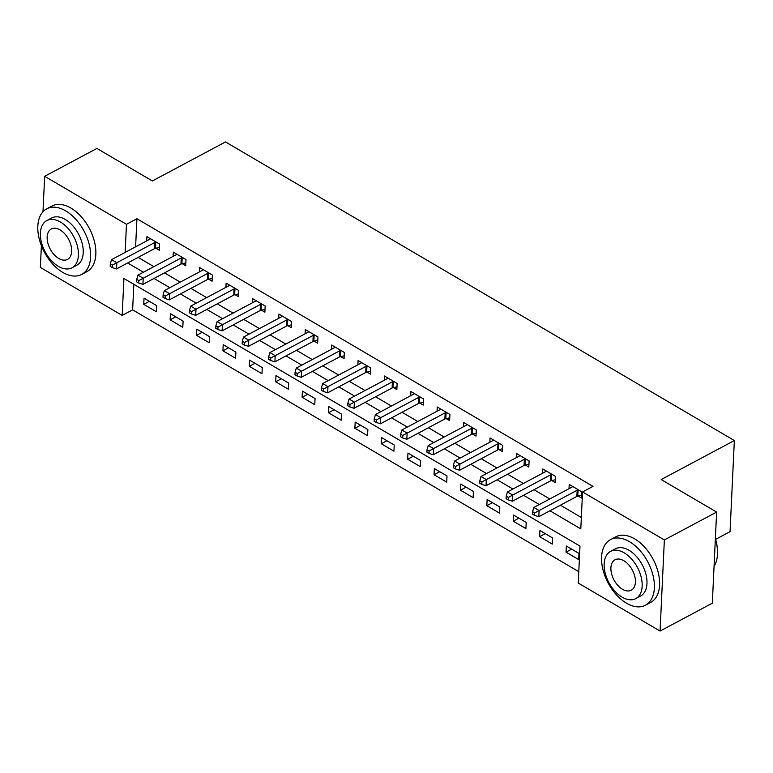 <?xml version="1.0" encoding="UTF-8"?>
<svg xmlns="http://www.w3.org/2000/svg" width="773" height="773" viewBox="0 0 773 773"><rect width="100%" height="100%" fill="white"/><g stroke="black" fill="none" stroke-linecap="round" stroke-linejoin="round"><path stroke-width="1.16" d="M715.634 539.332L730.05 531.65L734.35 440.542L225.494 141.942L152.339 180.959L96.915 148.435L44.66 176.302L126.472 224.315L125.149 252.394M734.35 440.542L661.195 479.56L716.619 512.084L712.32 603.191L660.065 631.058L578.252 583.045L579.992 546.115L123.922 278.483L122.182 315.423L40.36 267.41L41.384 245.65M133.835 284.309L132.627 309.847L578.784 571.653M132.627 309.847L122.182 315.423M578.987 553.429L566.319 545.989L566.029 552.144L578.697 559.584L578.987 553.429M552.589 537.94L539.921 530.5L539.631 536.655L552.299 544.095L552.589 537.94M526.2 522.451L513.533 515.021L513.243 521.176L525.911 528.606L526.2 522.451M499.802 506.962L487.135 499.532L486.845 505.687L499.513 513.117L499.802 506.962M473.414 491.473L460.747 484.043L460.457 490.198L473.124 497.628L473.414 491.473M447.016 475.984L434.349 468.554L434.059 474.709L446.726 482.139L447.016 475.984M420.628 460.505L407.96 453.065L407.671 459.22L420.338 466.66L420.628 460.505M394.23 445.016L381.562 437.576L381.273 443.731L393.94 451.171L394.23 445.016M367.842 429.527L355.174 422.087L354.884 428.252L367.552 435.682L367.842 429.527M341.444 414.038L328.776 406.608L328.486 412.763L341.154 420.193L341.444 414.038M315.055 398.549L302.388 391.119L302.098 397.274L314.766 404.704L315.055 398.549M288.667 383.06L275.99 375.63L275.7 381.785L288.368 389.215L288.667 383.06M262.269 367.571L249.602 360.141L249.312 366.296L261.979 373.726L262.269 367.571M235.881 352.092L223.204 344.652L222.914 350.807L235.591 358.247L235.881 352.092M209.483 336.603L196.815 329.163L196.526 335.318L209.193 342.758L209.483 336.603M183.095 321.114L170.427 313.683L170.128 319.838L182.805 327.269L183.095 321.114M156.697 305.625L144.029 298.194L143.739 304.349L156.407 311.78L156.697 305.625M549.941 510.769L580.803 528.877L582.542 491.947L592.997 486.372L136.927 218.74L135.604 246.819M138.106 257.39L153.866 266.637M164.504 272.879L180.264 282.126M190.892 288.368L206.652 297.615M217.29 303.857L233.04 313.104M243.679 319.346L259.438 328.593M270.077 334.835L285.826 344.082M296.465 350.314L312.224 359.561M322.863 365.803L338.613 375.05M349.251 381.292L365.011 390.539M375.649 396.781L391.399 406.028M402.037 412.27L417.797 421.517M428.435 427.759L444.185 437.006M454.824 443.248L470.583 452.495M481.212 458.727L496.971 467.974M507.61 474.216L523.369 483.463M533.998 489.705L549.758 498.952M560.396 505.194L581.344 517.485M578.165 496.005L581.596 498.025L581.885 491.87L569.218 484.439L569.015 488.681M551.767 480.526L555.207 482.536L555.497 476.381L542.83 468.95L542.627 473.192M525.379 465.037L528.809 467.047L529.099 460.892L516.432 453.461L516.229 457.703M498.981 449.548L502.421 451.558L502.711 445.403L490.043 437.972L489.84 442.214M472.593 434.059L476.023 436.078L476.313 429.923L463.645 422.483L463.442 426.735M446.195 418.57L449.635 420.589L449.925 414.434L437.257 406.994L437.054 411.246M419.807 403.081L423.237 405.1L423.527 398.945L410.859 391.515L410.666 395.757M393.409 387.602L396.849 389.611L397.138 383.456L384.471 376.026L384.268 380.268M367.02 372.113L370.451 374.122L370.74 367.967L358.073 360.537L357.88 364.779M340.622 356.624L344.062 358.633L344.352 352.478L331.685 345.048L331.482 349.29M314.234 341.135L317.664 343.154L317.954 336.989L305.287 329.559L305.093 333.81M287.836 325.646L291.276 327.665L291.566 321.51L278.898 314.07L278.695 318.321M261.448 310.157L264.878 312.176L265.168 306.021L252.5 298.581L252.307 302.832M235.05 294.668L238.49 296.687L238.78 290.532L226.112 283.102L225.909 287.343M208.662 279.188L212.092 281.198L212.391 275.043L199.714 267.613L199.521 271.854M182.273 263.699L185.704 265.709L185.993 259.554L173.326 252.124L173.123 256.365M155.875 248.21L159.315 250.22L159.605 244.065L146.928 236.635L146.735 240.876M716.619 512.084L664.365 539.95L660.065 631.058M42.988 211.744L44.66 176.302M136.927 218.74L126.472 224.315M582.542 491.947L664.365 539.95M127.661 262.965L143.411 272.212M154.049 278.454L169.809 287.701M180.447 293.943L196.197 303.19M206.835 309.432L222.595 318.679M233.233 324.921L248.983 334.168M259.622 340.41L275.381 349.647M286.02 355.889L301.77 365.136M312.408 371.378L328.167 380.625M338.796 386.867L354.556 396.114M365.194 402.356L380.954 411.603M391.582 417.845L407.342 427.092M417.98 433.334L433.74 442.581M444.369 448.813L460.128 458.06M470.767 464.302L486.526 473.549M497.155 479.791L512.914 489.038M523.553 495.28L539.312 504.527M571.672 549.139L566.029 552.144M149.382 301.335L143.739 304.349M175.78 316.824L170.128 319.838M202.168 332.313L196.526 335.318M228.566 347.802L222.914 350.807M254.955 363.281L249.312 366.296M281.353 378.77L275.7 381.785M307.741 394.259L302.098 397.274M334.139 409.748L328.486 412.763M360.527 425.237L354.884 428.252M386.925 440.726L381.273 443.731M413.313 456.205L407.671 459.22M439.711 471.694L434.059 474.709M466.1 487.183L460.457 490.198M492.498 502.672L486.845 505.687M518.886 518.161L513.243 521.176M545.284 533.65L539.631 536.655M578.455 489.85L578.078 489.927A2.976 1.662 2.7 0 0 577.151 490.256L539.11 510.547L533.824 507.455L571.865 487.164A2.976 1.662 2.7 0 0 572.493 486.652L572.658 486.449M581.731 495.261L577.789 496.092A2.976 1.662 2.7 0 0 576.861 496.411L538.82 516.702L539.11 510.547L534.713 512.914L532.607 511.678L532.491 514.142L534.597 515.378L534.713 512.914M534.597 515.378L538.82 516.702M533.824 507.455L532.607 511.678M552.057 474.371L551.69 474.448A2.976 1.662 2.7 0 0 550.753 474.767L512.712 495.058L507.436 491.966L545.477 471.675A2.976 1.662 2.7 0 0 546.105 471.172L546.26 470.96M555.333 479.772L551.4 480.603A2.976 1.662 2.7 0 0 550.463 480.922L512.422 501.213L512.712 495.058L508.325 497.425L506.209 496.189L506.093 498.653L508.209 499.889L508.325 497.425M508.209 499.889L512.422 501.213M507.436 491.966L506.209 496.189M525.669 458.882L525.292 458.959A2.976 1.662 2.7 0 0 524.365 459.288L486.323 479.569L481.038 476.477L519.079 456.186A2.976 1.662 2.7 0 0 519.707 455.684L519.871 455.481M528.945 464.283L525.002 465.114A2.976 1.662 2.7 0 0 524.075 465.443L486.033 485.724L486.323 479.569L481.927 481.937L479.82 480.7L479.704 483.164L481.811 484.4L481.927 481.937M481.811 484.4L486.033 485.724M481.038 476.477L479.82 480.7M499.271 443.393L498.904 443.47A2.976 1.662 2.7 0 0 497.967 443.799L459.925 464.09L454.65 460.988L492.691 440.697A2.976 1.662 2.7 0 0 493.319 440.195L493.474 439.992M502.547 448.804L498.614 449.625A2.976 1.662 2.7 0 0 497.677 449.954L459.635 470.245L459.925 464.09L455.539 466.448L453.422 465.211L453.307 467.675L455.423 468.911L455.539 466.448M455.423 468.911L459.635 470.245M454.65 460.988L453.422 465.211M472.883 427.904L472.506 427.981A2.976 1.662 2.7 0 0 471.578 428.31L433.537 448.601L428.252 445.499L466.293 425.208A2.976 1.662 2.7 0 0 466.921 424.706L467.085 424.503M476.158 433.315L472.216 434.136A2.976 1.662 2.7 0 0 471.288 434.465L433.247 454.756L433.537 448.601L429.15 450.968L427.034 449.722L426.918 452.186L429.034 453.422L429.15 450.968M429.034 453.422L433.247 454.756M428.252 445.499L427.034 449.722M715.373 538.462A36.273 21.924 61.9 0 1 717.518 551.468A36.273 21.924 61.9 0 1 717.518 551.787M714.059 566.367A37.162 22.465 -118.1 0 0 717.518 552.115A37.162 22.465 -118.1 0 0 715.354 538.878M626.517 603.211A37.162 22.465 -118.1 0 0 645.455 605.23A37.162 22.465 -118.1 0 0 652.943 575.093A37.162 22.465 -118.1 0 0 629.415 541.651A37.162 22.465 -118.1 0 0 610.477 539.641A37.162 22.465 -118.1 0 0 602.998 569.778A37.162 22.465 -118.1 0 0 626.517 603.211M645.455 605.23L650.682 602.438A37.162 22.465 -118.1 0 0 658.161 572.3A37.162 22.465 -118.1 0 0 634.643 538.868A37.162 22.465 -118.1 0 0 615.704 536.849L610.477 539.641M610.564 551.391L615.376 548.82A26.755 16.175 61.9 0 1 629.009 550.27A26.755 16.175 61.9 0 1 645.948 574.349A26.755 16.175 61.9 0 1 640.556 596.041L635.754 598.611A26.755 16.175 -118.1 0 0 641.136 576.909A26.755 16.175 -118.1 0 0 624.207 552.84A26.755 16.175 -118.1 0 0 610.564 551.391A26.755 16.175 -118.1 0 0 605.182 573.083A26.755 16.175 -118.1 0 0 622.11 597.162A26.755 16.175 -118.1 0 0 635.754 598.611M623.83 560.715A17.248 10.426 -118.1 0 0 615.047 559.778A17.248 10.426 -118.1 0 0 611.569 573.769A17.248 10.426 -118.1 0 0 622.487 589.277A17.248 10.426 -118.1 0 0 631.28 590.214A17.248 10.426 -118.1 0 0 634.749 576.233A17.248 10.426 -118.1 0 0 623.83 560.715M62.768 272.396A37.162 22.465 -118.1 0 0 81.706 274.415A37.162 22.465 -118.1 0 0 89.185 244.278A37.162 22.465 -118.1 0 0 65.666 210.845A37.162 22.465 -118.1 0 0 46.728 208.826A37.162 22.465 -118.1 0 0 39.249 238.963A37.162 22.465 -118.1 0 0 62.768 272.396M81.706 274.415L86.934 271.623A37.162 22.465 -118.1 0 0 94.412 241.485A37.162 22.465 -118.1 0 0 70.894 208.053A37.162 22.465 -118.1 0 0 51.955 206.043L46.728 208.826M46.815 220.576L51.627 218.005A26.755 16.175 61.9 0 1 65.261 219.455A26.755 16.175 61.9 0 1 82.199 243.534A26.755 16.175 61.9 0 1 76.807 265.236L72.005 267.796A26.755 16.175 -118.1 0 0 77.387 246.094A26.755 16.175 -118.1 0 0 60.449 222.025A26.755 16.175 -118.1 0 0 46.815 220.576A26.755 16.175 -118.1 0 0 41.433 242.268A26.755 16.175 -118.1 0 0 58.361 266.347A26.755 16.175 -118.1 0 0 72.005 267.796M60.081 229.9A17.248 10.426 -118.1 0 0 51.289 228.963A17.248 10.426 -118.1 0 0 47.82 242.954A17.248 10.426 -118.1 0 0 58.738 258.462A17.248 10.426 -118.1 0 0 67.522 259.399A17.248 10.426 -118.1 0 0 70.99 245.418A17.248 10.426 -118.1 0 0 60.081 229.9M446.485 412.415L446.118 412.492A2.976 1.662 2.7 0 0 445.18 412.821L407.139 433.112L401.863 430.01L439.905 409.719A2.976 1.662 2.7 0 0 440.533 409.217L440.687 409.014M449.76 417.826L445.828 418.647A2.976 1.662 2.7 0 0 444.89 418.976L406.849 439.267L407.139 433.112L402.752 435.479L400.646 434.242L400.53 436.697L402.636 437.943L402.752 435.479M402.636 437.943L406.849 439.267M401.863 430.01L400.646 434.242M420.097 396.926L419.72 397.003A2.976 1.662 2.7 0 0 418.792 397.332L380.751 417.623L375.465 414.521L413.507 394.24A2.976 1.662 2.7 0 0 414.135 393.728L414.299 393.525M423.372 402.337L419.43 403.158A2.976 1.662 2.7 0 0 418.502 403.487L380.461 423.778L380.751 417.623L376.364 419.99L374.248 418.753L374.132 421.217L376.248 422.454L376.364 419.99M376.248 422.454L380.461 423.778M375.465 414.521L374.248 418.753M393.699 381.437L393.331 381.524A2.976 1.662 2.7 0 0 392.394 381.843L354.353 402.134L349.077 399.042L387.118 378.751A2.976 1.662 2.7 0 0 387.746 378.239L387.901 378.036M396.974 386.848L393.042 387.679A2.976 1.662 2.7 0 0 392.104 387.998L354.063 408.289L354.353 402.134L349.966 404.501L347.86 403.264L347.744 405.728L349.85 406.965L349.966 404.501M349.85 406.965L354.063 408.289M349.077 399.042L347.86 403.264M367.31 365.958L366.933 366.035A2.976 1.662 2.7 0 0 366.006 366.354L327.965 386.645L322.679 383.553L360.73 363.262A2.976 1.662 2.7 0 0 361.349 362.759L361.513 362.547M370.586 371.359L366.644 372.19A2.976 1.662 2.7 0 0 365.716 372.518L327.675 392.8L327.965 386.645L323.578 389.012L321.462 387.775L321.346 390.239L323.462 391.476L323.578 389.012M323.462 391.476L327.675 392.8M322.679 383.553L321.462 387.775M340.912 350.469L340.545 350.546A2.976 1.662 2.7 0 0 339.608 350.874L301.567 371.156L296.291 368.064L334.332 347.773A2.976 1.662 2.7 0 0 334.96 347.27L335.115 347.067M344.188 355.87L340.255 356.701A2.976 1.662 2.7 0 0 339.318 357.029L301.277 377.311L301.567 371.156L297.18 373.523L295.073 372.286L294.957 374.75L297.064 375.987L297.18 373.523M297.064 375.987L301.277 377.311M296.291 368.064L295.073 372.286M314.524 334.98L314.147 335.057A2.976 1.662 2.7 0 0 313.22 335.385L275.178 355.677L269.903 352.575L307.944 332.284A2.976 1.662 2.7 0 0 308.572 331.781L308.727 331.578M317.8 340.391L313.857 341.212A2.976 1.662 2.7 0 0 312.93 341.54L274.888 361.832L275.178 355.677L270.792 358.044L268.675 356.797L268.56 359.261L270.676 360.498L270.792 358.044M270.676 360.498L274.888 361.832M269.903 352.575L268.675 356.797M288.126 319.491L287.759 319.568A2.976 1.662 2.7 0 0 286.822 319.896L248.78 340.188L243.505 337.086L281.546 316.795A2.976 1.662 2.7 0 0 282.174 316.292L282.329 316.089M291.402 324.902L287.469 325.723A2.976 1.662 2.7 0 0 286.532 326.051L248.491 346.343L248.78 340.188L244.394 342.555L242.287 341.308L242.171 343.772L244.278 345.009L244.394 342.555M244.278 345.009L248.491 346.343M243.505 337.086L242.287 341.308M261.738 304.002L261.361 304.079A2.976 1.662 2.7 0 0 260.433 304.407L222.392 324.699L217.116 321.597L255.158 301.315A2.976 1.662 2.7 0 0 255.786 300.803L255.94 300.6M265.013 309.413L261.071 310.234A2.976 1.662 2.7 0 0 260.143 310.562L222.102 330.854L222.392 324.699L218.005 327.066L215.889 325.829L215.773 328.283L217.889 329.53L218.005 327.066M217.889 329.53L222.102 330.854M217.116 321.597L215.889 325.829M235.35 288.513L234.973 288.59A2.976 1.662 2.7 0 0 234.035 288.918L195.994 309.21L190.718 306.108L228.76 285.826A2.976 1.662 2.7 0 0 229.388 285.314L229.542 285.111M238.615 293.924L234.683 294.745A2.976 1.662 2.7 0 0 233.746 295.073L195.704 315.365L195.994 309.21L191.607 311.577L189.501 310.34L189.385 312.804L191.491 314.041L191.607 311.577M191.491 314.041L195.704 315.365M190.718 306.108L189.501 310.34M208.952 273.024L208.584 273.111A2.976 1.662 2.7 0 0 207.647 273.429L169.606 293.721L164.33 290.629L202.371 270.337A2.976 1.662 2.7 0 0 202.999 269.825L203.154 269.622M212.227 278.435L208.285 279.266A2.976 1.662 2.7 0 0 207.357 279.584L169.316 299.876L169.606 293.721L165.219 296.088L163.103 294.851L162.987 297.315L165.103 298.552L165.219 296.088M165.103 298.552L169.316 299.876M164.33 290.629L163.103 294.851M182.563 257.544L182.186 257.622A2.976 1.662 2.7 0 0 181.249 257.95L143.208 278.232L137.932 275.14L175.973 254.848A2.976 1.662 2.7 0 0 176.602 254.346L176.756 254.133M185.839 262.946L181.897 263.777A2.976 1.662 2.7 0 0 180.959 264.105L142.918 284.387L143.208 278.232L138.821 280.599L136.715 279.362L136.599 281.826L138.705 283.063L138.821 280.599M138.705 283.063L142.918 284.387M137.932 275.14L136.715 279.362M156.165 242.055L155.798 242.133A2.976 1.662 2.7 0 0 154.861 242.461L116.82 262.743L111.544 259.651L149.585 239.359A2.976 1.662 2.7 0 0 150.213 238.857L150.368 238.654M159.441 247.466L155.508 248.288A2.976 1.662 2.7 0 0 154.571 248.616L116.53 268.907L116.82 262.743L112.433 265.11L110.317 263.873L110.201 266.337L112.317 267.574L112.433 265.11M112.317 267.574L116.53 268.907M111.544 259.651L110.317 263.873M578.078 489.927L577.789 496.092M577.151 490.256L576.861 496.411M551.69 474.448L551.4 480.603M550.753 474.767L550.463 480.922M525.292 458.959L525.002 465.114M524.365 459.288L524.075 465.443M498.904 443.47L498.614 449.625M497.967 443.799L497.677 449.954M472.506 427.981L472.216 434.136M471.578 428.31L471.288 434.465M446.118 412.492L445.828 418.647M445.18 412.821L444.89 418.976M419.72 397.003L419.43 403.158M418.792 397.332L418.502 403.487M393.331 381.524L393.042 387.679M392.394 381.843L392.104 387.998M366.933 366.035L366.644 372.19M366.006 366.354L365.716 372.518M340.545 350.546L340.255 356.701M339.608 350.874L339.318 357.029M314.147 335.057L313.857 341.212M313.22 335.385L312.93 341.54M287.759 319.568L287.469 325.723M286.822 319.896L286.532 326.051M261.361 304.079L261.071 310.234M260.433 304.407L260.143 310.562M234.973 288.59L234.683 294.745M234.035 288.918L233.746 295.073M208.584 273.111L208.285 279.266M207.647 273.429L207.357 279.584M182.186 257.622L181.897 263.777M181.249 257.95L180.959 264.105M155.798 242.133L155.508 248.288M154.861 242.461L154.571 248.616M717.518 551.468L717.518 552.115"/></g></svg>
